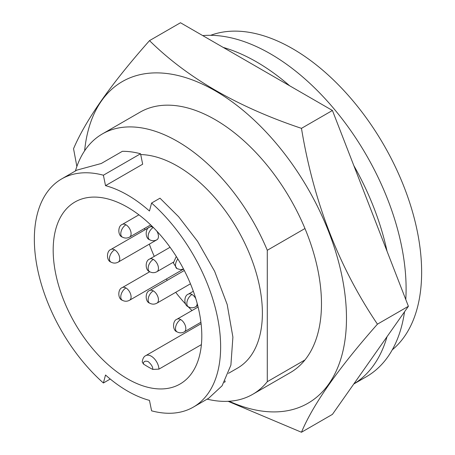<?xml version="1.0" encoding="UTF-8"?>
<svg xmlns="http://www.w3.org/2000/svg" width="455" height="455" viewBox="0 0 455 455"><rect width="100%" height="100%" fill="white"/><g stroke="black" fill="none" stroke-linecap="round" stroke-linejoin="round"><path stroke-width="0.68" d="M392.267 349.832A182.449 105.338 -120 0 0 409.278 201.406A182.449 105.338 -120 0 0 292.628 48.708A182.449 105.338 -120 0 0 210.682 35.308M353.78 384.003L366.355 376.74A191.936 110.815 -120 0 0 404.529 311.8M405.78 299.532A191.936 110.815 -120 0 0 270.389 53.804A191.936 110.815 -120 0 0 202.742 35.604M256.455 61.846A191.936 110.815 60 0 1 289.676 85.79L223.234 47.434A191.936 110.815 60 0 1 256.455 61.846M387.023 251.194L353.808 165.575A191.936 110.815 60 0 1 387.023 251.194L408.402 306.289L387.023 336.7A191.936 110.815 60 0 1 353.808 383.963L332.429 414.374L301.466 432.25C313.199 404.233 338.52 368.209 377.44 324.165C338.912 267.13 313.586 201.861 301.466 128.35C237.806 107.073 187.159 77.828 149.519 40.626C110.992 84.112 85.665 120.143 73.545 148.711L76.867 166.49M84.619 150.815A185.697 107.209 60 0 1 222.199 95.049A185.697 107.209 60 0 1 346.477 318.204A185.697 107.209 60 0 1 229.206 401.253M75.411 170.983A150.338 86.797 60 0 1 102.329 133.952L140.004 112.203A150.338 86.797 60 0 1 215.169 119.648A150.338 86.797 60 0 1 304.964 228.529A150.338 86.797 60 0 1 304.964 359.945L267.29 381.694A150.338 86.797 60 0 1 252.667 394.343A150.338 86.797 60 0 1 207.139 399.143M304.964 359.945A150.338 86.797 60 0 1 290.341 372.594L252.667 394.343M102.329 133.952A150.338 86.797 60 0 1 177.501 141.397A150.338 86.797 60 0 1 267.29 250.278L304.964 228.529M149.468 400.383A120.052 69.314 60 0 1 127.491 391.038A120.052 69.314 60 0 1 105.52 375.011L103.393 382.996A131.728 76.053 60 0 1 37.52 268.916A131.728 76.053 60 0 1 61.63 178.94A131.728 76.053 60 0 1 103.393 175.209L105.52 185.651A120.052 69.314 60 0 1 127.491 194.996A120.052 69.314 60 0 1 149.468 211.023L151.589 203.038L159.989 198.192L178.639 216.745L197.572 241.332L214.646 271.334L227.181 304.497L232.897 337.104L230.895 365.132L222.097 385.777L208.657 398.262L193.358 407.1A131.728 76.053 60 0 1 151.589 410.825L149.468 400.383M228.473 373.339L237.527 368.112A120.052 69.314 -120 0 0 255.926 271.914A120.052 69.314 -120 0 0 177.501 166.126A120.052 69.314 -120 0 0 140.714 154.569M158.96 369.119A10.948 6.319 60 0 0 151.231 356.18A10.948 6.319 60 0 0 145.759 355.639C143.871 356.47 142.694 358.591 142.216 362.015L143.49 364.057A105.088 60.674 -120 0 0 148.131 366.906A105.088 60.674 -120 0 0 152.778 369.42L158.96 369.119L201.4 344.617M127.491 207.213A105.088 60.674 -120 0 0 74.95 202.009A105.088 60.674 -120 0 0 58.837 286.218A105.088 60.674 -120 0 0 127.491 378.822A105.088 60.674 -120 0 0 180.038 384.031A105.088 60.674 -120 0 0 196.145 299.817A105.088 60.674 -120 0 0 127.491 207.213M144.576 228.421A105.088 60.674 -120 0 0 144.929 229.838M149.325 244.147A105.088 60.674 -120 0 0 154.262 256.381M166.399 278.983A105.088 60.674 -120 0 0 167.269 280.337M175.71 292.32A105.088 60.674 -120 0 0 185.697 304.145M187.995 306.568A105.088 60.674 -120 0 0 192.004 310.549M223.234 47.434L180.481 22.75L149.519 40.626M387.023 336.7L353.808 383.963M353.808 165.575L332.429 110.474L289.676 85.79M332.429 110.474L301.466 128.35M228.114 401.31L301.466 432.25M377.44 324.165L408.402 306.289M267.29 381.694L267.29 250.278M103.393 175.209L140.549 153.762L142.677 164.198L105.52 185.651M225.088 380.903L225.088 381.847L224.309 382.297M151.589 203.038A131.728 76.053 60 0 1 217.462 317.118A131.728 76.053 60 0 1 193.358 407.1M61.63 178.94L76.935 170.102L101.26 163.499L122.355 151.322A131.728 76.053 -120 0 1 140.549 153.762M103.393 382.996L110.246 379.038M114.592 249.818A7.297 4.214 60 0 1 119.358 256.25A7.297 4.214 60 0 1 118.237 262.097C115.809 263.417 113.375 263.417 110.94 262.097C106.339 260.692 106.339 250.859 110.94 249.454A7.297 4.214 60 0 1 114.592 249.818A7.297 4.214 120 0 0 109.826 256.25A7.297 4.214 120 0 0 110.94 262.097M125.944 224.793A7.297 4.214 60 0 1 130.71 231.22A7.297 4.214 60 0 1 129.595 237.072C127.161 238.392 124.727 238.392 122.293 237.072C117.691 235.667 117.691 225.834 122.293 224.429A7.297 4.214 60 0 1 125.944 224.793A7.297 4.214 120 0 0 121.178 231.22A7.297 4.214 120 0 0 122.293 237.072M125.927 287.964A7.297 4.214 60 0 1 130.693 294.396A7.297 4.214 60 0 1 129.578 300.243C127.144 301.563 124.71 301.563 122.276 300.243C117.674 298.838 117.674 289.005 122.276 287.6A7.297 4.214 60 0 1 125.927 287.964A7.297 4.214 120 0 0 121.161 294.396A7.297 4.214 120 0 0 122.276 300.243M180.663 319.564A7.297 4.214 60 0 1 185.43 325.996A7.297 4.214 60 0 1 184.309 331.843C181.875 333.162 179.446 333.162 177.012 331.843C172.411 330.444 172.411 320.604 177.012 319.205A7.297 4.214 60 0 1 180.663 319.564A7.297 4.214 120 0 0 175.892 325.996A7.297 4.214 120 0 0 177.012 331.843M177.831 258.963A7.297 4.214 120 0 0 176.995 268.649L173.372 262.933L176.29 256.478M153.295 290.876A7.297 4.214 60 0 1 158.061 297.303A7.297 4.214 60 0 1 156.941 303.149C154.512 304.475 152.078 304.475 149.644 303.149C145.043 301.75 145.043 291.911 149.644 290.512A7.297 4.214 60 0 1 153.295 290.876A7.297 4.214 120 0 0 148.529 297.303A7.297 4.214 120 0 0 149.644 303.149M153.295 259.413A7.297 4.214 60 0 1 158.061 265.839A7.297 4.214 60 0 1 156.941 271.692C154.512 273.011 152.078 273.011 149.644 271.692C145.043 270.287 145.043 260.453 149.644 259.049A7.297 4.214 60 0 1 153.295 259.413A7.297 4.214 120 0 0 148.529 265.839A7.297 4.214 120 0 0 149.644 271.692M153.295 227.472A7.297 4.214 120 0 0 148.529 233.904A7.297 4.214 120 0 0 149.644 239.751C145.043 238.346 145.043 228.512 149.644 227.108A7.297 4.214 60 0 1 153.295 227.472A7.297 4.214 60 0 1 153.352 227.506M156.81 231.1A7.297 4.214 60 0 1 156.941 239.751C154.512 241.07 152.078 241.07 149.644 239.751M191.999 294.51A7.297 4.214 120 0 0 187.232 300.937A7.297 4.214 120 0 0 188.347 306.789C183.746 305.385 183.746 295.545 188.347 294.146A7.297 4.214 60 0 1 191.999 294.51A7.297 4.214 60 0 1 195.775 298.588M197.157 303.377A7.297 4.214 60 0 1 195.644 306.789C193.216 308.109 190.781 308.109 188.347 306.789M143.49 364.057C143.314 361.458 144.866 360.616 148.131 361.543C151.401 364.392 152.954 367.02 152.778 369.42M183.536 269.03L180.646 269.627L176.995 268.649M145.759 355.639L201.093 323.693M118.237 262.097L156.941 239.751M129.595 237.072L150.685 224.889M129.578 300.243L183.558 269.076M184.309 331.843L200.922 322.254M156.941 303.149L190.457 283.801M156.941 271.692L173.349 262.216M195.644 306.789L197.737 305.578M110.94 249.454L149.57 227.153M122.293 224.429L138.923 214.828M122.276 287.6L149.74 271.743M177.012 319.205L198.096 307.028M149.644 290.512L184.303 270.503M149.644 259.049L170.062 247.264M149.644 227.108L151.737 225.902M188.347 294.146L193.341 291.263"/></g></svg>
